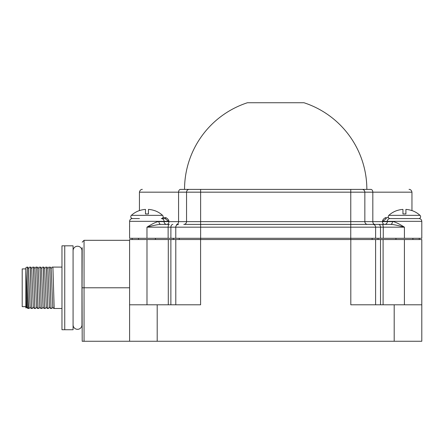 <?xml version="1.0" encoding="UTF-8"?>
<svg xmlns="http://www.w3.org/2000/svg" width="444" height="444" viewBox="0 0 444 444"><rect width="100%" height="100%" fill="white"/><g stroke="black" fill="none" stroke-linecap="round" stroke-linejoin="round"><path stroke-width="0.67" d="M129.593 341.264L129.593 239.538L350.81 239.538L350.81 304.8L421.8 304.8L421.8 341.264L82.196 341.264L81.968 255.594M84.055 341.264L84.055 240.315L129.593 240.315M81.968 319.963L82.196 247.674M350.81 239.538L421.8 239.538L421.8 304.8M168.293 304.8L168.293 239.538M129.593 304.8L200.588 304.8L200.588 239.538M383.1 304.8L383.1 239.538M375.602 304.8L375.602 239.538M175.791 304.8L175.791 239.538M64.746 245.826L73.077 245.826L73.077 329.731L64.746 329.731L64.746 245.826L61.966 245.826L61.966 329.731L64.746 329.731M61.966 267.083L52.559 267.083L52.897 267.083L54.179 308.48L61.966 308.48M49.745 267.083L51.032 308.48L49.656 267.083M46.503 267.083L47.791 308.48L46.415 267.083M43.262 267.083L44.55 308.48L43.173 267.083M40.021 267.083L41.309 308.48L39.932 267.083M36.441 267.083L36.78 267.083L36.353 267.083L36.691 267.083L37.973 308.48L38.4 308.48M36.78 267.083L38.062 308.48M33.539 267.083L34.821 308.48L33.444 267.083M30.297 267.083L31.58 308.48L30.203 267.083M54.518 308.48L54.179 308.48M51.276 308.48L50.938 308.48M51.032 308.48L51.365 308.48M48.035 308.48L47.697 308.48M47.791 308.48L48.124 308.48M44.794 308.48L44.456 308.48M44.55 308.48L44.883 308.48M41.553 308.48L41.214 308.48M41.309 308.48L41.642 308.48M38.312 308.48L37.973 308.48M30.808 267.083L31.729 268.67L33.283 306.854L34.221 308.48L34.732 308.48M34.821 308.48L35.159 308.48M31.824 308.48L31.491 308.48M31.58 308.48L32.345 308.48L31.918 308.48L32.345 308.48L33.283 306.854L34.221 308.475M28.299 308.48L28.76 308.48M44.694 268.67L46.27 306.893L47.186 308.48M47.014 267.083L47.935 268.676L49.506 306.887L50.433 308.475M50.255 267.083L51.171 268.676L52.747 306.887L53.669 308.48M27.378 267.083L28.538 308.48M34.049 267.083L34.965 268.67L36.541 306.887L37.463 308.48M37.29 267.083L38.206 268.664L39.782 306.893L40.704 308.475M40.532 267.083L41.453 268.676L43.024 306.887M26.868 306.887L26.229 307.986L25.846 307.786L25.846 299.4L26.235 307.975M25.846 299.4L25.846 281.058L26.823 306.893M28.477 268.659L30.059 306.887L30.98 308.48M25.846 281.058L25.846 267.776L27.051 267.083M27.928 308.48L25.846 268.315L25.846 268.909L22.2 268.909L22.2 306.649L25.846 306.649M73.077 250.688A4.446 4.446 0 0 1 77.522 246.242A4.446 4.446 0 0 1 81.968 250.688L81.968 324.869A4.446 4.446 0 0 1 77.522 329.315A4.446 4.446 0 0 1 73.077 324.869M180.547 189.399L370.851 189.399L180.547 189.399C130.031 189.399 130.031 189.399 180.547 189.399A2.769 1.976 90 0 0 178.571 192.169L411.954 192.169C411.172 188.794 408.436 189.394 409.185 189.399M186.547 192.169A2.769 2.769 -90 0 1 189.322 189.399A2.769 2.769 -90 0 0 186.547 192.169L186.547 221.634A2.769 2.769 0 0 1 183.777 224.403L390.548 224.403C392.613 224.309 397.241 225.23 404.429 227.173L383.261 227.173L383.261 238.295L421.8 238.295L421.8 221.34L382.423 221.34C382.7 219.819 383.744 218.592 385.547 217.66L388.483 217.66M362.076 189.399A2.769 2.769 0 0 1 364.846 192.169L364.846 221.634A2.769 2.769 0 0 0 367.615 224.403L350.771 224.403L350.754 227.173L383.261 227.173C383.166 225.43 382.761 224.509 382.051 224.403L372.849 224.403A2.769 2.769 0 0 1 375.618 227.173L375.618 238.295L383.261 238.295M162.909 217.66L165.845 217.66C167.66 218.609 168.703 219.836 168.97 221.34L129.593 221.34C129.742 219.675 130.669 218.748 132.368 218.57L132.617 218.57A1.854 1.854 0 0 1 131.369 215.351A23.155 23.155 0 0 1 139.372 210.589L139.372 210.589A23.155 23.155 0 0 0 131.369 215.351L162.56 215.351A23.155 23.155 0 0 0 154.562 210.589L154.562 210.639A23.105 23.105 0 0 0 148.446 209.402L148.446 213.941L145.482 213.941L145.482 209.402A23.105 23.105 0 0 0 139.372 210.639M139.438 218.57L132.617 218.57M165.113 218.57L161.344 218.57A2.769 2.731 -90 0 1 164.075 221.34L164.075 221.634L168.97 221.634L165.113 218.57A0.91 0.733 90 0 0 165.845 217.66M411.954 218.57L418.775 218.57A1.854 1.854 0 0 0 420.018 215.351A1.854 1.854 0 0 1 418.775 218.57L395.332 218.57M129.62 226.629L129.67 226.185M385.547 217.66A0.91 0.733 90 0 0 386.286 218.57L382.423 221.634C382.556 223.315 383.277 224.242 384.593 224.403L390.548 224.403A2.769 1.909 90 0 0 392.457 221.634C394.239 221.445 398.229 223.288 404.429 227.173L404.429 238.295M129.593 221.34L129.593 238.295L168.132 238.295L168.132 227.173L146.97 227.173C154.151 225.236 158.774 224.309 160.845 224.403L169.347 224.403C168.637 224.509 168.232 225.43 168.132 227.173L350.754 227.173L350.754 238.295L375.618 238.295M158.935 221.634A2.769 1.909 90 0 0 160.845 224.403L166.8 224.403A2.769 2.731 90 0 1 164.075 221.634L158.935 221.634C157.154 221.445 153.163 223.293 146.97 227.173L146.97 238.295M384.593 224.403L384.593 224.403A2.769 2.731 90 0 0 387.323 221.634L200.621 221.634L200.621 224.403L183.777 224.403M168.132 238.295L350.754 238.295L350.771 239.538M178.544 224.403A2.769 2.769 -90 0 0 175.774 227.173L175.774 238.295M184.543 189.399A91.153 91.153 0 0 1 247.441 102.736L303.957 102.736A91.153 91.153 0 0 1 366.849 189.399M372.139 239.538L372.139 238.295M179.254 239.538L179.254 238.295M390.076 218.57A1.854 1.854 0 0 1 388.833 215.351L420.018 215.351A23.155 23.155 0 0 0 412.021 210.589L412.021 210.639A23.105 23.105 0 0 0 405.91 209.402L405.91 213.941L402.947 213.941L402.947 209.402A23.105 23.105 0 0 0 396.831 210.639L396.831 210.639M388.833 215.351A23.155 23.155 0 0 1 396.831 210.589M402.947 213.941L405.91 213.941M145.482 213.941L148.446 213.941M161.311 218.57A1.854 1.854 0 0 0 162.56 215.351M129.593 287.779L82.196 287.779M170.879 304.8L170.879 239.538M404.406 304.8L404.406 239.538M146.986 304.8L146.986 239.538M380.514 304.8L380.514 239.538M394.194 341.264L394.194 304.8M157.198 341.264L157.198 304.8M200.621 189.399L200.621 221.634L168.97 221.634C168.842 223.315 168.115 224.242 166.8 224.403M350.771 189.399L350.771 224.403M370.851 189.399A2.769 1.976 90 0 1 372.827 192.169L372.827 221.634A2.769 1.976 -90 0 0 374.803 224.403L382.051 224.403M139.438 210.617L139.438 192.169L178.571 192.169L178.571 221.634A2.769 1.976 -90 0 1 176.595 224.403M380.502 238.295L380.502 227.173A2.769 1.976 90 0 0 378.527 224.403M372.849 224.403A2.769 2.769 0 0 1 375.618 227.173M200.621 239.538L200.638 224.403M172.866 224.403A2.769 1.976 90 0 0 170.89 227.173L170.89 238.295M421.8 221.34C421.65 219.675 420.729 218.748 419.031 218.57L390.048 218.57A2.769 2.731 -90 0 0 387.323 221.34L387.323 221.634L392.457 221.634M364.846 221.634A2.769 2.769 0 0 0 367.615 224.403M173.371 239.538L173.371 238.295M378.022 239.538L378.022 238.295M82.196 242.174L84.055 240.315M44.65 268.664L45.566 267.083M47.891 268.676L48.812 267.083M51.132 268.676L52.048 267.083M51.876 308.48L52.792 306.893M48.635 308.475L49.556 306.882M45.393 308.48L46.315 306.893M43.773 267.083L44.689 268.664M35.67 308.48L36.586 306.893M32.423 308.475L33.344 306.887M39.832 306.893L38.911 308.48M43.068 306.882L42.152 308.475M27.567 267.083L28.488 268.67M30.109 306.887L29.187 308.48M32.601 267.083L31.679 268.67M26.818 306.887L27.739 308.48M28.438 268.67L29.36 267.083M35.842 267.083L34.921 268.67M39.083 267.083L38.167 268.664M42.33 267.083L41.409 268.676M43.95 308.475L43.029 306.882M139.438 192.169C140.226 188.794 142.957 189.394 142.213 189.399M411.954 210.617L411.954 192.169M132.145 239.538L132.145 238.295M419.247 239.538L419.247 238.295M412.898 238.295L412.898 239.538M395.954 238.295L395.954 239.538M155.439 238.295L155.439 239.538M138.489 238.295L138.489 239.538"/></g></svg>
